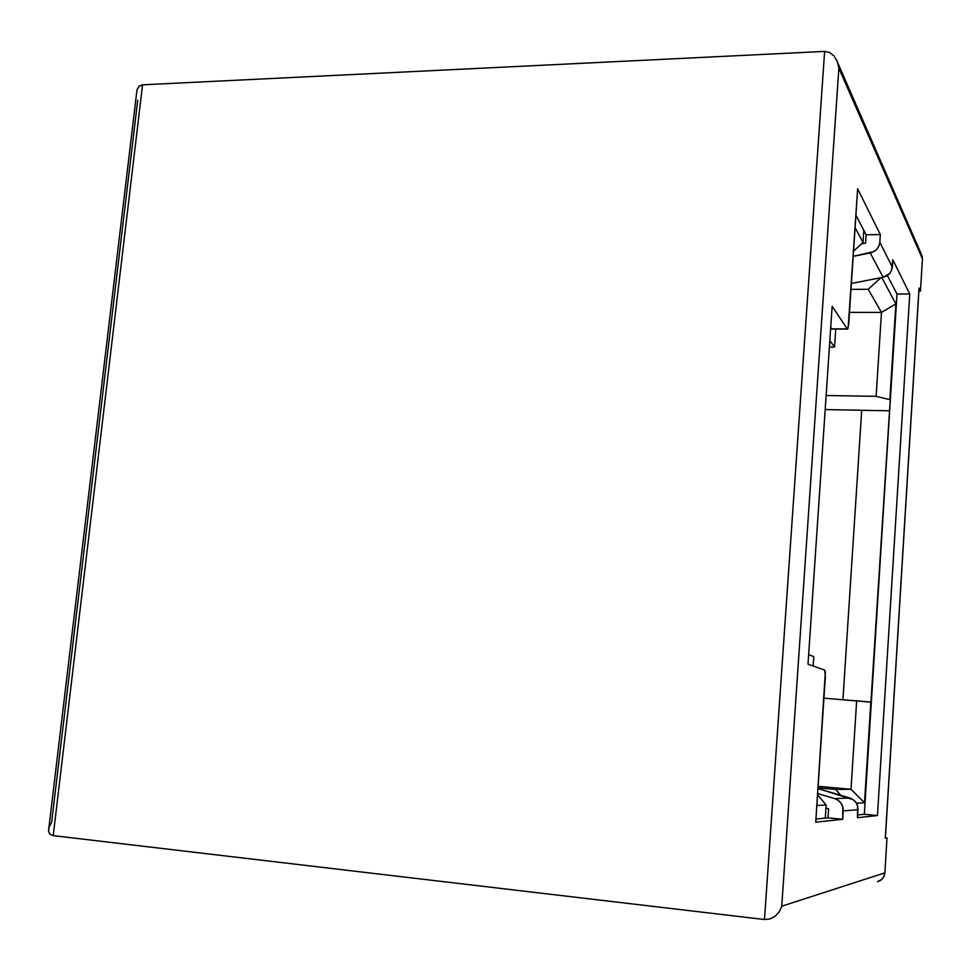 <?xml version="1.0" encoding="UTF-8"?>
<svg xmlns="http://www.w3.org/2000/svg" width="971" height="971" viewBox="0 0 971 971"><rect width="100%" height="100%" fill="white"/><g stroke="black" fill="none" stroke-linecap="round" stroke-linejoin="round"><path stroke-width="1.46" d="M918.906 291.094L920.459 291.094L922.438 258.869L921.916 255.361L922.438 258.869L838.859 68.213L781.752 906.21L884.872 872.844L887.009 837.864L885.297 838.191L919.015 288.035L920.459 291.094L918.906 291.094M138.974 86.37L142.555 84.817L53.211 835.63L50.007 834.247L53.211 835.63L764.48 919.525L53.211 835.63L142.555 84.817L824.622 51.402L142.555 84.817L139.205 86.152L137.117 89.55L136.571 93.301M877.493 881.619L881.522 879.617L883.877 876.595L884.872 872.844L887.009 837.864L885.297 838.191L919.015 288.035L920.459 291.094L922.438 258.869L838.859 68.213L837.366 61.61L838.859 68.213L781.752 906.21L779.3 911.769L775.149 916.26L769.942 918.991L764.48 919.525L769.942 918.991L775.149 916.26L779.3 911.769L781.752 906.21L884.872 872.844C884.326 877.444 881.874 880.369 877.493 881.619M863.814 230.345L866.132 234.776L865.586 243.078L866.132 234.776L863.814 230.345L863.025 242.434L853.533 251.186L863.025 242.434L863.814 230.345L855.912 215.186L863.814 230.345M890.358 399.761L871.351 702.215L823.942 698.161L870.829 702.057L864.493 802.774L851.009 789.289L856.677 700.589L851.009 789.289L818.104 786.292L851.009 789.289L864.493 802.774L856.422 803.235L864.493 802.774L897.01 294.019L887.36 275.509L897.01 294.019L909.754 293.982L877.444 815.555L857.466 817.691L857.963 809.717L843.253 810.894L842.707 819.281L815.737 822.17L825.338 672.163L824.67 670.075L808.006 664.2L832.147 306.314L847.282 328.914L848.108 328.234L857.66 188.823L880.321 234.581L879.823 242.301L892.325 267.122L892.786 259.743L909.754 293.982L897.01 294.019L890.358 399.761L876.109 396.338L881.474 312.407L868.195 289.297L880.855 277.706L868.195 289.297L850.997 289.358L868.195 289.297L881.474 312.407L849.479 312.383L881.474 312.407L895.869 303.899L881.474 312.407L876.109 396.338L890.358 399.761M828.02 817.849L825.289 818.116L828.02 817.849L828.603 808.843L828.02 817.849L842.707 819.281L828.02 817.849M825.18 409.568L889.667 410.806L825.18 409.568M829.392 347.072L834.538 347.108L829.829 340.627L834.538 347.108L829.392 347.072M808.649 654.648L813.771 656.602L813.14 666.009L813.771 656.602L808.649 654.648M826.127 395.513L876.109 396.338L826.127 395.513M818.007 787.833L835.715 789.459L851.009 789.289L835.715 789.459L818.007 787.833M840.655 795.285L835.715 789.459L840.655 795.285M817.546 794.776L826.151 805.008L825.289 818.116L826.151 805.008L816.829 805.542L826.151 805.008L817.546 794.776M835.752 329.048L834.538 347.108L835.752 329.048M881.777 277.524L895.869 303.899L889.885 399.045L895.869 303.899L881.777 277.524M855.087 227.59L863.025 242.434L855.087 227.59M919.052 288.581L885.37 838.119M824.622 51.402L764.48 919.525L824.622 51.402L829.647 52.495L834.125 56.087L837.366 61.61L834.125 56.087L829.647 52.495L824.622 51.402M137.724 100.231L51.645 822.255L49.169 826.989M842.937 699.569L861.702 410.272L842.937 699.569M857.636 814.948L864.311 814.293L871.351 702.215L864.311 814.293L877.444 815.555L864.311 814.293L857.636 814.948M808.006 664.2L832.147 306.314L847.282 328.914L831.795 328.853L830.727 327.324L832.111 329.035L847.574 329.096L848.678 324.496L857.66 188.823L880.321 234.581L866.132 234.776L880.321 234.581L879.823 242.301L878.949 245.93L876.862 249.146L873.827 251.586L853.181 256.356L870.198 252.946L883.125 277.257L889.497 273.664L891.487 270.593L892.786 259.743L909.754 293.982L877.444 815.555L857.466 817.691L857.563 805.918L855.924 802.447L853.242 799.716L817.958 788.537L849.831 798.028L834.744 798.623L838.313 800.395L841.117 803.272L842.828 806.913L842.707 819.281L815.737 822.17L825.362 676.666L824.67 670.075L808.006 664.2M861.398 243.927L865.586 243.078L861.398 243.927M851.397 283.471L883.125 277.257L870.198 252.946C875.854 251.416 879.058 247.872 879.823 242.301L892.325 267.122C891.596 272.438 888.526 275.825 883.125 277.257L851.397 283.471M828.603 808.843L825.945 808.042L828.603 808.843M817.631 793.513L834.744 798.623L849.831 798.028C855.208 800.043 857.927 803.939 857.963 809.717L843.253 810.894C843.204 804.838 840.376 800.747 834.744 798.623L817.631 793.513M815.943 819.038L825.289 818.116L815.943 819.038M48.878 827.996L48.599 831.2L50.007 834.247L49.084 832.96M136.947 90.182L48.55 830.666M837.864 63.03L921.163 253.819M847.501 329.096L832.111 329.035"/></g></svg>
